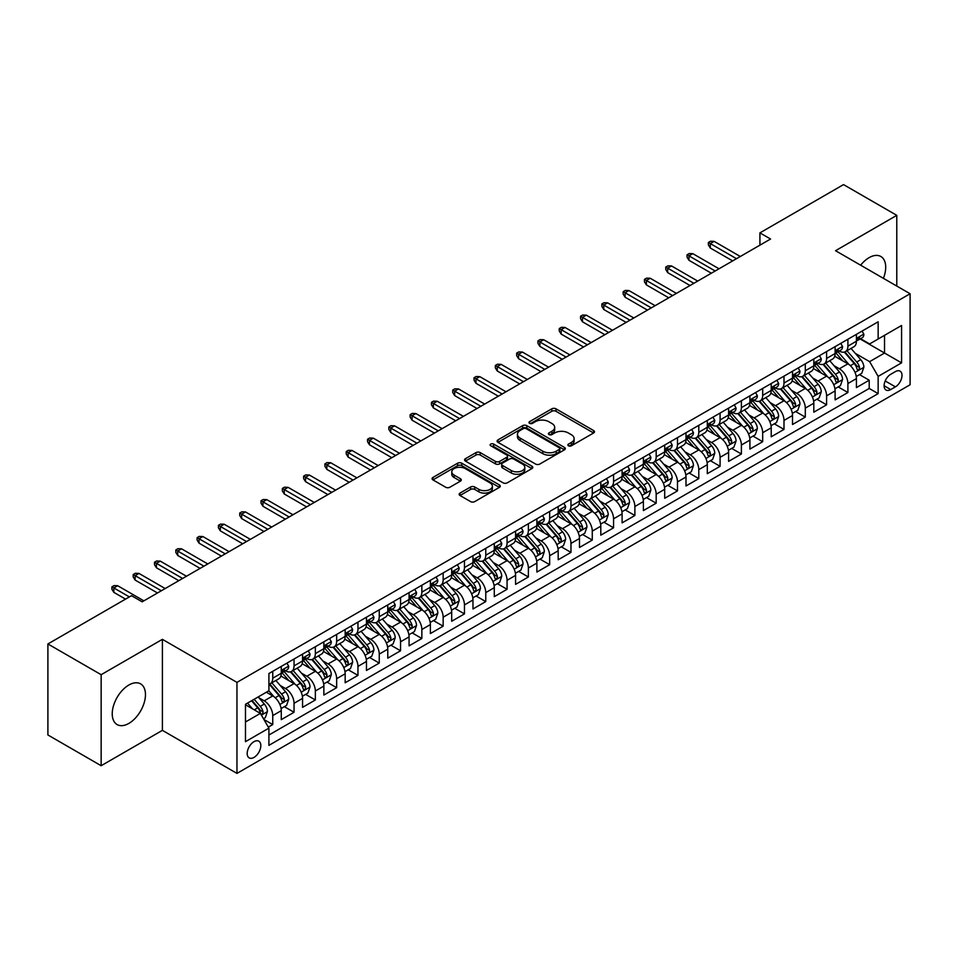<?xml version="1.0" encoding="UTF-8"?>
<svg xmlns="http://www.w3.org/2000/svg" width="958" height="958" viewBox="0 0 958 958"><rect width="100%" height="100%" fill="white"/><g stroke="black" fill="none" stroke-linecap="round" stroke-linejoin="round"><path stroke-width="1.44" d="M568.477 445.793A2.072 1.198 0 0 0 571.399 445.793L593.625 432.968A2.958 1.712 0 0 0 594.487 431.759A2.958 1.712 0 0 0 593.625 430.561L555.987 408.826A2.958 1.712 0 0 0 551.796 408.826L529.582 421.652A2.072 1.198 0 0 0 528.972 422.502A2.072 1.198 0 0 0 529.582 423.34A2.072 1.198 0 0 0 532.516 423.34L535.39 421.688A9.46 5.461 0 0 1 548.766 421.688L551.904 423.496A9.46 5.461 0 0 1 554.682 427.364A9.46 5.461 0 0 1 551.904 431.22L549.03 432.884A2.072 1.198 0 0 0 548.419 433.723A2.072 1.198 0 0 0 549.03 434.573A2.072 1.198 0 0 0 551.952 434.573L554.838 432.908A9.46 5.461 0 0 1 568.214 432.908L571.351 434.716A9.46 5.461 0 0 1 574.117 438.584A9.46 5.461 0 0 1 571.351 442.452L568.477 444.105A2.072 1.198 0 0 0 567.866 444.955A2.072 1.198 0 0 0 568.477 445.793L568.477 444.105M128.851 723.41A23.495 13.568 120 0 0 144.203 702.693A23.495 13.568 120 0 0 140.598 683.868A23.495 13.568 120 0 0 128.851 685.03A23.495 13.568 120 0 0 113.499 705.735A23.495 13.568 120 0 0 117.104 724.571A23.495 13.568 120 0 0 128.851 723.41M883.396 278.335A23.495 13.568 120 0 0 880.845 256.493A23.495 13.568 120 0 0 869.098 257.654A23.495 13.568 120 0 0 860.643 265.198M254.002 757.407A9.64 5.568 120 0 0 260.301 748.916A9.64 5.568 120 0 0 258.816 741.193A9.64 5.568 120 0 0 254.002 741.672A9.64 5.568 120 0 0 247.703 750.162A9.64 5.568 120 0 0 249.176 757.886A9.64 5.568 120 0 0 254.002 757.407M460.008 493.095A2.958 1.712 0 0 0 459.145 494.292A2.958 1.712 0 0 0 460.008 495.502L470.57 501.597A2.958 1.712 0 0 0 474.749 501.597L499.417 487.359A2.958 1.712 0 0 0 500.292 486.149A2.958 1.712 0 0 0 499.417 484.94L461.78 463.217A2.958 1.712 0 0 0 457.601 463.217L432.932 477.455A2.958 1.712 0 0 0 432.07 478.665A2.958 1.712 0 0 0 432.932 479.874L445.686 487.239A2.958 1.712 0 0 0 449.865 487.239L460.427 481.144A2.958 1.712 0 0 0 461.289 479.934A2.958 1.712 0 0 0 460.427 478.725L454.104 475.072A7.915 4.562 0 0 1 451.781 471.839A7.915 4.562 0 0 1 456.667 467.624A7.915 4.562 0 0 1 465.289 468.618L490.065 482.916A7.915 4.562 0 0 1 492.376 486.149A7.915 4.562 0 0 1 487.502 490.364A7.915 4.562 0 0 1 478.88 489.382L474.749 486.999A2.958 1.712 0 0 0 470.57 486.999L460.008 493.095L460.008 495.502L470.57 489.454L470.57 486.999M162.393 639.345L101.153 674.695L47.9 643.956L47.9 734.966L101.153 765.717L162.393 730.355L236.961 773.393L236.961 682.383L162.393 639.345L162.393 730.355M896.784 286.059L896.784 215.346L835.544 250.709L910.1 293.747L236.961 682.383M896.784 215.346L843.531 184.607L759.922 232.878L759.922 245.176M47.9 643.956L131.509 595.684L142.167 601.828L770.567 239.021L759.922 232.878M535.594 464.055A2.958 1.712 0 0 0 539.773 464.055L564.454 449.817A2.958 1.712 0 0 0 565.316 448.607A2.958 1.712 0 0 0 564.454 447.398L526.816 425.663A2.958 1.712 0 0 0 522.637 425.663L497.956 439.914A2.958 1.712 0 0 0 497.094 441.123A2.958 1.712 0 0 0 497.956 442.333L535.594 464.055M491.574 446.248A2.072 1.198 0 0 1 493.669 446.536L493.669 444.081L531.941 466.175A2.958 1.712 0 0 1 532.804 467.372A2.958 1.712 0 0 1 531.941 468.582L507.261 482.832A2.958 1.712 0 0 1 503.082 482.832L465.444 461.097L476.006 455.05L476.006 452.583L465.444 458.69A2.958 1.712 0 0 0 464.582 459.888A2.958 1.712 0 0 0 465.444 461.097L465.444 458.69M476.006 455.05A2.958 1.712 0 0 1 480.186 455.05L480.186 452.583A2.958 1.712 0 0 0 476.006 452.583M480.186 452.583L495.454 461.397A2.958 1.712 0 0 0 499.633 461.397L506.638 457.361A2.958 1.712 0 0 0 507.501 456.152A2.958 1.712 0 0 0 506.638 454.942L490.747 445.769A2.072 1.198 0 0 1 490.137 444.919A2.072 1.198 0 0 1 491.418 443.817A2.072 1.198 0 0 1 493.669 444.081M268.324 727.122L272.743 724.571L263.905 719.47M258.876 697.747L264.216 700.837A12.047 6.957 60 0 1 272.743 715.59L281.269 710.68L281.269 719.65L294.046 712.273L284.358 706.681M280.179 685.449L285.52 688.539A12.047 6.957 60 0 1 294.046 703.292L302.56 698.382L302.56 707.351L315.35 699.975L305.65 694.382M301.483 673.151L306.823 676.24A12.047 6.957 60 0 1 315.35 690.993L323.864 686.084L323.864 695.053L336.653 687.676L326.953 682.084M322.774 660.852L328.127 663.942A12.047 6.957 60 0 1 336.653 678.695L345.167 673.785L345.167 682.755L357.957 675.378L348.257 669.786M344.078 648.554L349.43 651.644A12.047 6.957 60 0 1 357.957 666.397L366.471 661.475L366.471 670.456L379.248 663.08L369.56 657.487M365.381 636.256L370.734 639.345A12.047 6.957 60 0 1 379.248 654.098L387.774 649.177L387.774 658.158L400.552 650.781L390.864 645.189M386.685 623.957L392.038 627.047A12.047 6.957 60 0 1 400.552 641.8L409.078 636.878L409.078 645.86L421.855 638.483L412.168 632.891M407.988 611.659L413.341 614.749A12.047 6.957 60 0 1 421.855 629.502L430.381 624.58L430.381 633.561L443.159 626.185L433.471 620.592M429.292 599.361L434.633 602.45A12.047 6.957 60 0 1 443.159 617.203L451.685 612.282L451.685 621.263L464.462 613.886L454.775 608.294M450.595 587.062L455.936 590.152A12.047 6.957 60 0 1 464.462 604.905L472.977 599.983L472.977 608.965L485.766 601.588L476.066 595.996M471.899 574.764L477.24 577.854A12.047 6.957 60 0 1 485.766 592.607L494.28 587.685L494.28 596.666L507.069 589.29L497.37 583.697M493.19 562.466L498.543 565.555A12.047 6.957 60 0 1 507.069 580.308L515.584 575.387L515.584 584.368L528.373 576.991L518.673 571.399M514.494 550.167L519.847 553.257A12.047 6.957 60 0 1 528.373 568.01L536.887 563.088L536.887 572.07L549.664 564.693L539.977 559.101M535.797 537.869L541.15 540.959A12.047 6.957 60 0 1 549.664 555.712L558.191 550.79L558.191 559.771L570.968 552.395L561.28 546.802M557.101 525.571L562.454 528.66A12.047 6.957 60 0 1 570.968 543.414L579.494 538.492L579.494 547.473L592.272 540.096L582.584 534.492M578.404 513.272L583.757 516.362A12.047 6.957 60 0 1 592.272 531.115L600.798 526.193L600.798 535.175L613.575 527.798L603.887 522.194M599.708 500.974L605.049 504.064A12.047 6.957 60 0 1 613.575 518.817L622.101 513.895L622.101 522.876L634.879 515.5L625.191 509.896M621.012 488.676L626.352 491.765A12.047 6.957 60 0 1 634.879 506.519L643.393 501.597L643.393 510.578L656.182 503.201L646.482 497.597M642.315 476.377L647.656 479.467A12.047 6.957 60 0 1 656.182 494.22L664.696 489.299L664.696 498.28L677.486 490.903L667.786 485.299M663.607 464.079L668.959 467.157A12.047 6.957 60 0 1 677.486 481.922L686 477L686 485.981L698.789 478.605L689.089 473.001M684.91 451.781L690.263 454.858A12.047 6.957 60 0 1 698.789 469.624L707.303 464.702L707.303 473.683L720.081 466.306L710.393 460.702M706.214 439.483L711.566 442.56A12.047 6.957 60 0 1 720.081 457.325L728.607 452.404L728.607 461.385L741.384 454.008L731.696 448.404M727.517 427.184L732.87 430.262A12.047 6.957 60 0 1 741.384 445.027L749.91 440.105L749.91 449.086L762.688 441.71L753 436.106M748.821 414.886L754.174 417.963A12.047 6.957 60 0 1 762.688 432.729L771.214 427.807L771.214 436.788L783.991 429.412L774.303 423.807M770.124 402.588L775.477 405.665A12.047 6.957 60 0 1 783.991 420.43L792.517 415.509L792.517 424.49L805.295 417.113L795.607 411.509M791.428 390.277L796.769 393.367A12.047 6.957 60 0 1 805.295 408.132L813.809 403.21L813.809 412.191L826.598 404.815L816.899 399.211M812.731 377.979L818.072 381.068A12.047 6.957 60 0 1 826.598 395.834L835.113 390.912L835.113 399.893L847.902 392.505L847.902 383.535A12.047 6.957 -120 0 0 839.376 368.77L834.035 365.681M838.202 386.912L847.902 392.505M281.269 710.68A12.047 6.957 -120 0 0 272.743 695.915L266.348 692.227M302.56 698.382A12.047 6.957 -120 0 0 294.046 683.617L280.874 676.013M323.864 686.084A12.047 6.957 -120 0 0 315.35 671.319L302.177 663.714M345.167 673.785A12.047 6.957 -120 0 0 336.653 659.02L323.481 651.416M366.471 661.475A12.047 6.957 -120 0 0 357.957 646.722L344.772 639.118M387.774 649.177A12.047 6.957 -120 0 0 379.248 634.424L366.076 626.819M409.078 636.878A12.047 6.957 -120 0 0 400.552 622.125L387.379 614.521M430.381 624.58A12.047 6.957 -120 0 0 421.855 609.827L408.683 602.223M451.685 612.282A12.047 6.957 -120 0 0 443.159 597.529L429.986 589.924M472.977 599.983A12.047 6.957 -120 0 0 464.462 585.23L451.29 577.626M494.28 587.685A12.047 6.957 -120 0 0 485.766 572.932L472.593 565.328M515.584 575.387A12.047 6.957 -120 0 0 507.069 560.634L493.897 553.029M536.887 563.088A12.047 6.957 -120 0 0 528.373 548.335L515.188 540.731M558.191 550.79A12.047 6.957 -120 0 0 549.664 536.037L536.492 528.433M579.494 538.492A12.047 6.957 -120 0 0 570.968 523.739L557.796 516.134M600.798 526.193A12.047 6.957 -120 0 0 592.272 511.44L579.099 503.836M622.101 513.895A12.047 6.957 -120 0 0 613.575 499.142L600.403 491.538M643.393 501.597A12.047 6.957 -120 0 0 634.879 486.844L621.706 479.239M664.696 489.299A12.047 6.957 -120 0 0 656.182 474.545L643.01 466.941M686 477A12.047 6.957 -120 0 0 677.486 462.247L664.313 454.643M707.303 464.702A12.047 6.957 -120 0 0 698.789 449.949L685.605 442.345M728.607 452.404A12.047 6.957 -120 0 0 720.081 437.65L706.908 430.034M749.91 440.105A12.047 6.957 -120 0 0 741.384 425.352L728.212 417.736M771.214 427.807A12.047 6.957 -120 0 0 762.688 413.054L749.515 405.438M792.517 415.509A12.047 6.957 -120 0 0 783.991 400.755L770.819 393.139M813.809 403.21A12.047 6.957 -120 0 0 805.295 388.457L792.122 380.841M835.113 390.912A12.047 6.957 -120 0 0 826.598 376.159L813.426 368.543M895.407 371.608L890.712 374.303A9.341 5.389 120 0 0 884.617 382.541A9.341 5.389 120 0 0 886.042 390.026A9.341 5.389 120 0 0 890.712 389.559L895.407 386.852A9.341 5.389 120 0 0 901.502 378.626A9.341 5.389 120 0 0 900.077 371.141A9.341 5.389 120 0 0 895.407 371.608M236.961 773.393L910.1 384.757L910.1 293.747M245.476 721.985L260.384 713.387L268.911 728.14L268.911 745.36L878.151 393.618L878.151 376.398L869.625 361.645L855.326 353.382M268.911 728.14L245.476 741.672L245.476 704.286L268.911 690.754L268.911 673.534L878.151 321.792L878.151 339.012L901.574 325.481L901.574 362.866L878.151 376.398M285.412 670.768L285.52 670.828A12.047 6.957 60 0 0 291.543 671.426L300.07 666.505A12.047 6.957 -120 0 0 302.56 660.984L302.56 654.098M306.716 658.469L306.823 658.529A12.047 6.957 60 0 0 312.847 659.128L321.373 654.206A12.047 6.957 -120 0 0 323.864 648.686L323.864 641.8M328.019 646.171L328.127 646.231A12.047 6.957 60 0 0 334.15 646.83L342.677 641.908A12.047 6.957 -120 0 0 345.167 636.387L345.167 629.502M349.323 633.873L349.43 633.933A12.047 6.957 60 0 0 355.454 634.531L363.98 629.61A12.047 6.957 -120 0 0 366.471 624.089L366.471 617.203M370.626 621.574L370.734 621.634A12.047 6.957 60 0 0 376.757 622.233L385.284 617.311A12.047 6.957 -120 0 0 387.774 611.791L387.774 604.905M391.918 609.276L392.038 609.336A12.047 6.957 60 0 0 398.061 609.935L406.575 605.013A12.047 6.957 -120 0 0 409.078 599.492L409.078 592.607M413.221 596.966L413.341 597.038A12.047 6.957 60 0 0 419.364 597.636L427.879 592.715A12.047 6.957 -120 0 0 430.381 587.194L430.381 580.308M434.525 584.667L434.633 584.739A12.047 6.957 60 0 0 440.668 585.338L449.182 580.416A12.047 6.957 -120 0 0 451.685 574.896L451.685 568.01M455.828 572.369L455.936 572.441A12.047 6.957 60 0 0 461.972 573.04L470.486 568.118A12.047 6.957 -120 0 0 472.977 562.597L472.977 555.712M477.132 560.071L477.24 560.143A12.047 6.957 60 0 0 483.263 560.741L491.789 555.82A12.047 6.957 -120 0 0 494.28 550.299L494.28 543.414M498.435 547.772L498.543 547.844A12.047 6.957 60 0 0 504.567 548.443L513.093 543.521A12.047 6.957 -120 0 0 515.584 538.001L515.584 531.115M519.739 535.474L519.847 535.546A12.047 6.957 60 0 0 525.87 536.145L534.396 531.223A12.047 6.957 -120 0 0 536.887 525.702L536.887 518.817M541.042 523.176L541.15 523.248A12.047 6.957 60 0 0 547.174 523.846L555.7 518.925A12.047 6.957 -120 0 0 558.191 513.404L558.191 506.519M562.334 510.877L562.454 510.949A12.047 6.957 60 0 0 568.477 511.548L576.991 506.626A12.047 6.957 -120 0 0 579.494 501.106L579.494 494.22M583.638 498.579L583.757 498.651A12.047 6.957 60 0 0 589.781 499.238L598.295 494.328A12.047 6.957 -120 0 0 600.798 488.808L600.798 481.922M604.941 486.281L605.049 486.353A12.047 6.957 60 0 0 611.084 486.939L619.598 482.03A12.047 6.957 -120 0 0 622.101 476.509L622.101 469.624M626.245 473.982L626.352 474.054A12.047 6.957 60 0 0 632.388 474.641L640.902 469.731A12.047 6.957 -120 0 0 643.393 464.211L643.393 457.325M647.548 461.684L647.656 461.756A12.047 6.957 60 0 0 653.679 462.343L662.206 457.433A12.047 6.957 -120 0 0 664.696 451.913L664.696 445.027M668.852 449.386L668.959 449.458A12.047 6.957 60 0 0 674.983 450.044L683.509 445.135A12.047 6.957 -120 0 0 686 439.614L686 432.729M690.155 437.087L690.263 437.159A12.047 6.957 60 0 0 696.286 437.746L704.813 432.836A12.047 6.957 -120 0 0 707.303 427.316L707.303 420.43M711.459 424.789L711.566 424.861A12.047 6.957 60 0 0 717.59 425.448L726.116 420.538A12.047 6.957 -120 0 0 728.607 415.018L728.607 408.132M732.75 412.491L732.87 412.551A12.047 6.957 60 0 0 738.893 413.149L747.408 408.24A12.047 6.957 -120 0 0 749.91 402.719L749.91 395.834M754.054 400.193L754.174 400.252A12.047 6.957 60 0 0 760.197 400.851L768.711 395.929A12.047 6.957 -120 0 0 771.214 390.421L771.214 383.535M775.357 387.894L775.477 387.954A12.047 6.957 60 0 0 781.5 388.553L790.015 383.631A12.047 6.957 -120 0 0 792.517 378.123L792.517 371.237M796.661 375.596L796.769 375.656A12.047 6.957 60 0 0 802.804 376.255L811.318 371.333A12.047 6.957 -120 0 0 813.809 365.824L813.809 358.939M817.964 363.298L818.072 363.357A12.047 6.957 60 0 0 824.096 363.956L832.622 359.034A12.047 6.957 -120 0 0 835.113 353.526L835.113 346.64M268.911 735.025L869.205 388.457L869.205 380.206L856.416 387.595L856.416 378.614A12.047 6.957 -120 0 0 847.902 363.848L834.729 356.244M839.268 350.999L839.376 351.059A12.047 6.957 -120 0 0 845.399 351.658A12.047 6.957 -120 0 0 847.902 346.149L847.902 339.252M845.399 351.658L853.925 346.736A12.047 6.957 -120 0 0 856.416 341.228L856.416 334.342M272.743 671.319L272.743 678.204A12.047 6.957 60 0 1 270.252 683.725A12.047 6.957 60 0 1 268.911 684.216M270.252 683.725L278.766 678.803A12.047 6.957 -120 0 0 281.269 673.282L281.269 666.397M294.046 659.02L294.046 665.906A12.047 6.957 60 0 1 291.543 671.426M315.35 646.722L315.35 653.607A12.047 6.957 60 0 1 312.847 659.128M336.653 634.424L336.653 641.309A12.047 6.957 60 0 1 334.15 646.83M357.957 622.125L357.957 629.011A12.047 6.957 60 0 1 355.454 634.531M379.248 609.827L379.248 616.712A12.047 6.957 60 0 1 376.757 622.233M400.552 597.529L400.552 604.414A12.047 6.957 60 0 1 398.061 609.935M421.855 585.23L421.855 592.116A12.047 6.957 60 0 1 419.364 597.636M443.159 572.932L443.159 579.818A12.047 6.957 60 0 1 440.668 585.338M464.462 560.634L464.462 567.519A12.047 6.957 60 0 1 461.972 573.04M485.766 548.335L485.766 555.221A12.047 6.957 60 0 1 483.263 560.741M507.069 536.037L507.069 542.923A12.047 6.957 60 0 1 504.567 548.443M528.373 523.739L528.373 530.624A12.047 6.957 60 0 1 525.87 536.145M549.664 511.44L549.664 518.326A12.047 6.957 60 0 1 547.174 523.846M570.968 499.142L570.968 506.028A12.047 6.957 60 0 1 568.477 511.548M592.272 486.844L592.272 493.729A12.047 6.957 60 0 1 589.781 499.238M613.575 474.545L613.575 481.431A12.047 6.957 60 0 1 611.084 486.939M634.879 462.247L634.879 469.133A12.047 6.957 60 0 1 632.388 474.641M656.182 449.949L656.182 456.834A12.047 6.957 60 0 1 653.679 462.343M677.486 437.65L677.486 444.536A12.047 6.957 60 0 1 674.983 450.044M698.789 425.352L698.789 432.238A12.047 6.957 60 0 1 696.286 437.746M720.081 413.054L720.081 419.939A12.047 6.957 60 0 1 717.59 425.448M741.384 400.755L741.384 407.641A12.047 6.957 60 0 1 738.893 413.149M762.688 388.445L762.688 395.343A12.047 6.957 60 0 1 760.197 400.851M783.991 376.147L783.991 383.044A12.047 6.957 60 0 1 781.5 388.553M805.295 363.848L805.295 370.746A12.047 6.957 60 0 1 802.804 376.255M826.598 351.55L826.598 358.448A12.047 6.957 60 0 1 824.096 363.956M826.598 395.834L826.598 404.815M805.295 408.132L805.295 417.113M783.991 420.43L783.991 429.412M762.688 432.729L762.688 441.71M741.384 445.027L741.384 454.008M720.081 457.325L720.081 466.306M698.789 469.624L698.789 478.605M677.486 481.922L677.486 490.903M656.182 494.22L656.182 503.201M634.879 506.519L634.879 515.5M613.575 518.817L613.575 527.798M592.272 531.115L592.272 540.096M570.968 543.414L570.968 552.395M549.664 555.712L549.664 564.693M528.373 568.01L528.373 576.991M507.069 580.308L507.069 589.29M485.766 592.607L485.766 601.588M464.462 604.905L464.462 613.886M443.159 617.203L443.159 626.185M421.855 629.502L421.855 638.483M400.552 641.8L400.552 650.781M379.248 654.098L379.248 663.08M357.957 666.397L357.957 675.378M336.653 678.695L336.653 687.676M315.35 690.993L315.35 699.975M294.046 703.292L294.046 712.273M272.743 715.59L272.743 724.571M260.384 713.387L245.476 704.777M869.625 361.645L884.533 353.035L884.533 335.324L901.574 325.481M860.14 338.952L901.574 362.866M860.571 338.701L869.625 343.934L878.151 339.012M101.153 674.695L101.153 765.717M859.506 374.614L869.205 380.206M869.205 388.457L878.151 393.618M569.303 446.093L571.351 444.907A9.46 5.461 0 0 0 574.117 441.039L574.117 438.584M554.682 427.364L554.682 429.819A9.46 5.461 0 0 1 551.904 433.687L549.856 434.86M593.577 432.992L555.987 411.293A2.958 1.712 0 0 0 551.796 411.293L530.409 423.64M564.406 449.829L526.816 428.13A2.958 1.712 0 0 0 522.637 428.13L497.992 442.345L497.956 439.914M559.221 449.446A2.072 1.198 0 0 0 559.831 448.607A2.072 1.198 0 0 0 559.221 447.757L526.182 428.681A2.072 1.198 0 0 0 523.26 428.681L520.23 430.441A9.46 5.461 0 0 0 517.452 434.297A9.46 5.461 0 0 0 520.23 438.165L542.815 451.206A9.46 5.461 0 0 0 556.191 451.206L559.221 449.446L559.221 451.913A2.072 1.198 0 0 0 559.831 451.062L559.831 448.607M517.452 434.297L517.452 436.764A9.46 5.461 0 0 0 520.23 440.62L520.23 438.165M559.221 451.913L556.191 453.661A9.46 5.461 0 0 1 542.815 453.661L520.23 440.62M480.186 455.05L495.454 463.864A2.958 1.712 0 0 0 499.633 463.864L506.638 459.816A2.958 1.712 0 0 0 507.501 458.607L507.501 456.152M493.669 446.536L531.894 468.606M511.285 470.546A7.915 4.562 0 0 0 519.907 471.54A7.915 4.562 0 0 0 524.792 467.312A7.915 4.562 0 0 0 522.469 464.091L513.739 459.05A2.958 1.712 0 0 0 509.56 459.05L502.555 463.085A2.958 1.712 0 0 0 501.693 464.295A2.958 1.712 0 0 0 502.555 465.504L511.285 470.546L511.285 473.001A7.915 4.562 0 0 0 519.907 473.994A7.915 4.562 0 0 0 524.792 469.779L524.792 467.312M501.693 464.295L501.693 466.762A2.958 1.712 0 0 0 502.555 467.971L502.555 465.504M511.285 473.001L502.555 467.971M492.376 486.149L492.376 488.604A7.915 4.562 0 0 1 487.502 492.831A7.915 4.562 0 0 1 478.88 491.837L474.749 489.454A2.958 1.712 0 0 0 470.57 489.454M451.781 471.839L451.781 474.306A7.915 4.562 0 0 0 454.104 477.527L454.104 475.072M460.391 481.156L454.104 477.527M499.381 487.382L461.78 465.672A2.958 1.712 0 0 0 457.601 465.672L432.968 479.898L432.932 477.455M856.236 376.506L861.745 373.321L863.876 367.177A7.987 4.61 -120 0 0 860.763 359.681L851.027 348.413M849.087 364.639L837.963 351.754M842.753 360.879L836.298 353.406A19.124 11.041 -120 0 0 835.699 352.748M844.321 352.089L854.165 363.489A7.987 4.61 60 0 1 857.003 368.986C858.212 370.59 859.063 370.099 859.565 367.513A7.987 4.61 -120 0 0 856.715 362.016L846.98 350.748M844.896 351.909L855.47 364.16A4.072 2.347 60 0 1 856.5 365.74L859.565 367.513M857.003 368.986L857.59 369.932M862.068 331.073L863.876 334.21A7.987 4.61 60 0 1 862.224 337.743L858.176 340.078A7.987 4.61 -120 0 0 859.565 338.246L859.398 337.539M856.68 340.461L856.715 340.461A7.987 4.61 -120 0 0 858.176 340.078M858.536 337.647L859.565 338.246C859.063 337.036 858.212 337.527 857.003 339.719A7.987 4.61 60 0 1 856.416 340.856M736.486 258.696L710.285 243.572L710.285 248.002L708.369 244.925L708.369 242.47L710.285 243.572L714.117 241.356L740.318 256.493M710.285 248.002L732.654 260.911M708.369 242.47L710.501 241.236L714.117 241.356M834.933 388.804L840.441 385.619L842.573 379.476A7.987 4.61 -120 0 0 839.459 371.979L829.736 360.711M827.784 376.937L816.659 364.052M821.449 373.177L814.995 365.705A19.124 11.041 -120 0 0 814.396 365.046M823.018 364.387L832.861 375.787A7.987 4.61 60 0 1 835.711 381.284C836.909 382.901 837.759 382.398 838.262 379.811A7.987 4.61 -120 0 0 835.412 374.315L825.688 363.046M823.593 364.208L834.167 376.458A4.072 2.347 60 0 1 835.196 378.039L838.262 379.811M835.711 381.284L836.286 382.23M813.641 401.103L819.138 397.917L821.269 391.774A7.987 4.61 -120 0 0 818.156 384.278L808.432 373.009M806.48 389.235L795.356 376.35M800.146 385.475L793.691 378.003A19.124 11.041 -120 0 0 793.104 377.344M801.714 376.686L811.558 388.086A7.987 4.61 60 0 1 814.408 393.582C815.605 395.199 816.455 394.696 816.958 392.109A7.987 4.61 -120 0 0 814.108 386.613L804.385 375.344M802.289 376.506L812.875 388.756A4.072 2.347 60 0 1 813.893 390.337L816.958 392.109M814.408 393.582L814.983 394.54M792.338 413.401L797.834 410.216L799.966 404.072A7.987 4.61 -120 0 0 796.864 396.576L787.129 385.308M785.177 401.534L774.052 388.649M778.842 397.774L772.388 390.301A19.124 11.041 -120 0 0 771.801 389.643M780.411 388.984L790.254 400.384A7.987 4.61 60 0 1 793.104 405.881C794.302 407.497 795.152 406.994 795.655 404.408A7.987 4.61 -120 0 0 792.817 398.911L783.081 387.643M780.986 388.804L791.571 401.055A4.072 2.347 60 0 1 792.589 402.635L795.655 404.408M793.104 405.881L793.679 406.839M771.034 425.699L776.531 422.514L778.662 416.371A7.987 4.61 -120 0 0 775.561 408.874L765.825 397.606M763.873 413.832L752.749 400.947M757.538 410.072L751.084 402.599A19.124 11.041 -120 0 0 750.497 401.941M759.107 401.282L768.951 412.682A7.987 4.61 60 0 1 771.801 418.191C772.998 419.796 773.848 419.305 774.351 416.706A7.987 4.61 -120 0 0 771.513 411.21L761.778 399.941M759.682 401.103L770.268 413.353A4.072 2.347 60 0 1 771.286 414.934L774.351 416.706M771.801 418.191L772.376 419.137M840.765 343.371L842.573 346.509A7.987 4.61 60 0 1 840.92 350.041L836.873 352.376A7.987 4.61 -120 0 0 838.262 350.544L838.094 349.838M835.388 352.76L835.412 352.76A7.987 4.61 -120 0 0 836.873 352.376M837.232 349.945L838.262 350.544C837.759 349.335 836.909 349.838 835.711 352.017A7.987 4.61 60 0 1 835.113 353.155M715.183 270.994L688.982 255.87L688.982 260.301L687.066 257.223L687.066 254.768L688.982 255.87L692.814 253.654L719.015 268.791M688.982 260.301L711.351 273.21M687.066 254.768L689.197 253.535L692.814 253.654M819.461 355.669L821.269 358.807A7.987 4.61 60 0 1 819.617 362.34L815.569 364.675A7.987 4.61 -120 0 0 816.958 362.843L816.791 362.136M814.084 365.058L814.108 365.058A7.987 4.61 -120 0 0 815.569 364.675M815.929 362.244L816.958 362.843C816.455 361.633 815.605 362.136 814.408 364.315A7.987 4.61 60 0 1 813.809 365.453M693.879 283.293L667.678 268.168L667.678 272.599L665.762 269.521L665.762 267.066L667.678 268.168L671.522 265.953L697.723 281.089M667.678 272.599L690.047 285.508M665.762 267.066L667.894 265.833L671.522 265.953M798.158 367.968L799.966 371.105A7.987 4.61 60 0 1 798.313 374.638L794.266 376.973A7.987 4.61 -120 0 0 795.655 375.141L795.487 374.434M792.781 377.356L792.817 377.356A7.987 4.61 -120 0 0 794.266 376.973M794.625 374.542L795.655 375.141C795.152 373.931 794.302 374.434 793.104 376.614A7.987 4.61 60 0 1 792.517 377.751M672.588 295.591L646.387 280.466L646.387 284.897L644.459 281.82L644.459 279.365L646.387 280.466L650.219 278.251L676.42 293.387M646.387 284.897L668.744 297.806M644.459 279.365L646.59 278.131L650.219 278.251M776.854 380.278L778.662 383.404A7.987 4.61 60 0 1 777.01 386.936L772.962 389.271A7.987 4.61 -120 0 0 774.351 387.439L774.184 386.733M771.477 389.655L771.513 389.655A7.987 4.61 -120 0 0 772.962 389.271M773.322 386.84L774.351 387.439C773.848 386.23 772.998 386.733 771.801 388.912A7.987 4.61 60 0 1 771.214 390.05M651.284 307.889L625.083 292.765L625.083 297.196L623.167 294.118L623.167 291.663L625.083 292.765L628.915 290.549L655.116 305.686M625.083 297.196L647.44 310.105M623.167 291.663L625.287 290.43L628.915 290.549M749.731 437.998L755.239 434.812L757.359 428.669A7.987 4.61 -120 0 0 754.257 421.173L744.522 409.904M742.57 426.13L731.445 413.245M736.247 422.37L729.78 414.898A19.124 11.041 -120 0 0 729.194 414.239M737.804 413.581L747.647 424.981A7.987 4.61 60 0 1 750.497 430.489C751.695 432.094 752.545 431.603 753.048 429.004A7.987 4.61 -120 0 0 750.21 423.508L740.474 412.239M738.39 413.401L748.964 425.651A4.072 2.347 60 0 1 749.994 427.244L753.048 429.004M750.497 430.489L751.084 431.435M755.551 392.576L757.359 395.702A7.987 4.61 60 0 1 755.706 399.235L751.659 401.582A7.987 4.61 -120 0 0 753.048 399.737L752.88 399.031M750.174 401.953L750.21 401.953A7.987 4.61 -120 0 0 751.659 401.582M752.018 399.139L753.048 399.737C752.557 398.54 751.695 399.031 750.497 401.21A7.987 4.61 60 0 1 749.91 402.348M629.981 320.2L603.779 305.063L603.779 309.494L601.864 306.416L601.864 303.961L603.779 305.063L607.611 302.848L633.813 317.984M603.779 309.494L626.149 322.403M601.864 303.961L603.995 302.728L607.611 302.848M728.427 450.296L733.936 447.111L736.067 440.967A7.987 4.61 -120 0 0 732.954 433.471L723.218 422.203M721.266 438.429L710.141 425.544M714.943 434.681L708.489 427.196A19.124 11.041 -120 0 0 707.89 426.538M716.5 425.891L726.344 437.279A7.987 4.61 60 0 1 729.194 442.788C730.391 444.392 731.241 443.901 731.756 441.303A7.987 4.61 -120 0 0 728.906 435.806L719.171 424.538M717.087 425.699L727.661 437.95A4.072 2.347 60 0 1 728.691 439.542L731.756 441.303M729.194 442.788L729.78 443.734M734.247 404.875L736.067 408A7.987 4.61 60 0 1 734.415 411.533L730.367 413.88A7.987 4.61 -120 0 0 731.756 412.036L731.589 411.329M728.87 414.251L728.906 414.251A7.987 4.61 -120 0 0 730.367 413.88M730.726 411.437L731.756 412.036C731.253 410.838 730.403 411.329 729.194 413.509A7.987 4.61 60 0 1 728.607 414.646M608.677 332.498L582.476 317.361L582.476 321.792L580.56 318.715L580.56 316.26L582.476 317.361L586.308 315.146L612.509 330.282M582.476 321.792L604.845 334.701M580.56 316.26L582.692 315.026L586.308 315.146M707.124 462.594L712.632 459.409L714.764 453.266A7.987 4.61 -120 0 0 711.65 445.769L701.915 434.501M699.963 450.727L688.838 437.842M693.64 446.979L687.185 439.494A19.124 11.041 -120 0 0 686.587 438.836M695.197 438.189L705.052 449.577A7.987 4.61 60 0 1 707.89 455.086C709.088 456.691 709.95 456.2 710.453 453.601A7.987 4.61 -120 0 0 707.603 448.104L697.867 436.836M695.783 437.998L706.357 450.248A4.072 2.347 60 0 1 707.387 451.841L710.453 453.601M707.89 455.086L708.477 456.032M712.944 417.173L714.764 420.299A7.987 4.61 60 0 1 713.111 423.831L709.064 426.178A7.987 4.61 -120 0 0 710.453 424.334L710.285 423.628M707.567 426.549L707.603 426.549A7.987 4.61 -120 0 0 709.064 426.178M709.423 423.735L710.453 424.334C709.95 423.137 709.1 423.628 707.89 425.807A7.987 4.61 60 0 1 707.303 426.945M587.374 344.796L561.172 329.66L561.172 334.091L559.256 331.013L559.256 328.558L561.172 329.66L565.004 327.444L591.206 342.581M561.172 334.091L583.542 347M559.256 328.558L561.388 327.325L565.004 327.444M685.82 474.893L691.329 471.719L693.46 465.564A7.987 4.61 -120 0 0 690.347 458.068L680.611 446.799M678.671 463.025L667.546 450.14M672.336 459.277L665.882 451.793A19.124 11.041 -120 0 0 665.283 451.134M673.905 450.488L683.749 461.876A7.987 4.61 60 0 1 686.587 467.384C687.796 468.989 688.646 468.498 689.149 465.899A7.987 4.61 -120 0 0 686.299 460.403L676.564 449.134M674.48 450.296L685.054 462.546A4.072 2.347 60 0 1 686.084 464.139L689.149 465.899M686.587 467.384L687.173 468.33M691.652 429.471L693.46 432.597A7.987 4.61 60 0 1 691.808 436.13L687.76 438.477A7.987 4.61 -120 0 0 689.149 436.632L688.982 435.926M686.263 438.848L686.299 438.848A7.987 4.61 -120 0 0 687.76 438.477M688.119 436.034L689.149 436.632C688.646 435.435 687.796 435.926 686.587 438.105A7.987 4.61 60 0 1 686 439.243M566.07 357.094L539.869 341.958L539.869 346.389L537.953 343.311L537.953 340.856L539.869 341.958L543.701 339.743L569.902 354.879M539.869 346.389L562.238 359.298M537.953 340.856L540.084 339.623L543.701 339.743M664.517 487.191L670.025 484.018L672.157 477.862A7.987 4.61 -120 0 0 669.043 470.366L659.32 459.098M657.368 475.324L646.243 462.439M651.033 471.576L644.578 464.091A19.124 11.041 -120 0 0 643.98 463.433M652.602 462.786L662.445 474.174A7.987 4.61 60 0 1 665.295 479.683C666.493 481.287 667.343 480.796 667.846 478.198A7.987 4.61 -120 0 0 664.996 472.701L655.272 461.433M653.176 462.594L663.75 474.845A4.072 2.347 60 0 1 664.78 476.437L667.846 478.198M665.295 479.683L665.87 480.629M670.349 441.77L672.157 444.907A7.987 4.61 60 0 1 670.504 448.428L666.457 450.775A7.987 4.61 -120 0 0 667.846 448.931L667.678 448.224M664.972 451.146L664.996 451.146A7.987 4.61 -120 0 0 666.457 450.775M666.816 448.332L667.846 448.931C667.343 447.733 666.493 448.224 665.295 450.404A7.987 4.61 60 0 1 664.696 451.541M544.767 369.393L518.565 354.256L518.565 358.687L516.649 355.61L516.649 353.155L518.565 354.256L522.397 352.053L548.599 367.177M518.565 358.687L540.935 371.596M516.649 353.155L518.781 351.921L522.397 352.053M643.225 499.489L648.722 496.316L650.853 490.161A7.987 4.61 -120 0 0 647.74 482.664L638.016 471.396M636.064 487.622L624.939 474.737M629.729 483.874L623.275 476.389A19.124 11.041 -120 0 0 622.688 475.731M631.298 475.084L641.141 486.472A7.987 4.61 60 0 1 643.992 491.981C645.189 493.586 646.039 493.095 646.542 490.496A7.987 4.61 -120 0 0 643.692 484.999L633.968 473.731M631.873 474.893L642.459 487.143A4.072 2.347 60 0 1 643.477 488.736L646.542 490.496M643.992 491.981L644.566 492.927M649.045 454.068L650.853 457.206A7.987 4.61 60 0 1 649.201 460.726L645.153 463.073A7.987 4.61 -120 0 0 646.542 461.229L646.375 460.523M643.668 463.444L643.692 463.444A7.987 4.61 -120 0 0 645.153 463.073M645.512 460.63L646.542 461.229C646.039 460.032 645.189 460.523 643.992 462.702A7.987 4.61 60 0 1 643.393 463.84M523.463 381.691L497.262 366.555L497.262 370.986L495.346 367.908L495.346 365.453L497.262 366.555L501.106 364.351L527.307 379.476M497.262 370.986L519.631 383.895M495.346 365.453L497.477 364.22L501.106 364.351M621.922 511.788L627.418 508.614L629.55 502.459A7.987 4.61 -120 0 0 626.448 494.963L616.712 483.694M614.761 499.92L603.636 487.035M608.426 496.172L601.971 488.688A19.124 11.041 -120 0 0 601.385 488.029M609.995 487.382L619.838 498.771A7.987 4.61 60 0 1 622.688 504.279C623.886 505.884 624.736 505.393 625.239 502.794A7.987 4.61 -120 0 0 622.401 497.298L612.665 486.029M610.569 487.191L621.155 499.441A4.072 2.347 60 0 1 622.173 501.034L625.239 502.794M622.688 504.279L623.263 505.225M627.741 466.366L629.55 469.504A7.987 4.61 60 0 1 627.897 473.036L623.85 475.372A7.987 4.61 -120 0 0 625.239 473.527L625.071 472.821M622.365 475.743L622.401 475.743A7.987 4.61 -120 0 0 623.85 475.372M624.209 472.929L625.239 473.527C624.736 472.33 623.886 472.821 622.688 475A7.987 4.61 60 0 1 622.101 476.138M502.172 393.989L475.97 378.853L475.97 383.284L474.042 380.206L474.042 377.751L475.97 378.853L479.802 376.65L506.004 391.774M475.97 383.284L498.328 396.205M474.042 377.751L476.174 376.518L479.802 376.65M600.618 524.086L606.115 520.913L608.246 514.757A7.987 4.61 -120 0 0 605.145 507.261L595.409 495.993M593.457 512.219L582.332 499.334M587.122 508.47L580.668 500.986A19.124 11.041 -120 0 0 580.081 500.327M588.691 499.681L598.534 511.069A7.987 4.61 60 0 1 601.385 516.578C602.582 518.182 603.432 517.691 603.935 515.093A7.987 4.61 -120 0 0 601.097 509.596L591.361 498.328M589.266 499.489L599.852 511.74A4.072 2.347 60 0 1 600.87 513.332L603.935 515.093M601.385 516.578L601.959 517.524M606.438 478.665L608.246 481.802A7.987 4.61 60 0 1 606.594 485.335L602.546 487.67A7.987 4.61 -120 0 0 603.935 485.826L603.768 485.119M601.061 488.041L601.097 488.041A7.987 4.61 -120 0 0 602.546 487.67M602.905 485.227L603.935 485.826C603.432 484.628 602.582 485.119 601.385 487.299A7.987 4.61 60 0 1 600.798 488.436M480.868 406.288L454.667 391.151L454.667 395.582L452.751 392.505L452.751 390.05L454.667 391.151L458.499 388.948L484.7 404.072M454.667 395.582L477.024 408.503M452.751 390.05L454.87 388.816L458.499 388.948M585.134 490.963L586.943 494.1A7.987 4.61 60 0 1 585.29 497.633L581.243 499.968A7.987 4.61 -120 0 0 582.632 498.124L582.464 497.418M579.758 500.339L579.794 500.339A7.987 4.61 -120 0 0 581.243 499.968M581.602 497.525L582.632 498.124C582.141 496.927 581.278 497.418 580.081 499.597A7.987 4.61 60 0 1 579.494 500.735M459.565 418.586L433.363 403.45L433.363 407.88L431.447 404.803L431.447 402.348L433.363 403.45L437.195 401.246L463.397 416.371M433.363 407.88L455.733 420.801M431.447 402.348L433.579 401.115L437.195 401.246M563.831 503.261L565.639 506.399A7.987 4.61 60 0 1 563.999 509.931L559.951 512.267A7.987 4.61 -120 0 0 561.34 510.422L561.172 509.716M558.454 512.638L558.49 512.638A7.987 4.61 -120 0 0 559.951 512.267M560.31 509.824L561.34 510.422C560.837 509.225 559.987 509.716 558.777 511.895A7.987 4.61 60 0 1 558.191 513.033M438.261 430.884L412.06 415.748L412.06 420.179L410.144 417.101L410.144 414.646L412.06 415.748L415.892 413.545L442.093 428.669M412.06 420.179L434.429 433.1M410.144 414.646L412.275 413.413L415.892 413.545M579.315 536.384L584.823 533.211L586.943 527.056A7.987 4.61 -120 0 0 583.841 519.559L574.105 508.291M572.154 524.517L561.029 511.632M565.831 520.769L559.364 513.284A19.124 11.041 -120 0 0 558.777 512.626M567.387 511.979L577.231 523.367A7.987 4.61 60 0 1 580.081 528.876C581.278 530.481 582.129 529.99 582.632 527.391A7.987 4.61 -120 0 0 579.794 521.894L570.058 510.626M567.974 511.788L578.548 524.038A4.072 2.347 60 0 1 579.578 525.631L582.632 527.391M580.081 528.876L580.668 529.822M558.011 548.683L563.52 545.509L565.639 539.354A7.987 4.61 -120 0 0 562.538 531.858L552.802 520.589M550.85 536.815L539.725 523.93M544.527 533.067L538.073 525.595A19.124 11.041 -120 0 0 537.474 524.924M546.084 524.277L555.927 535.678A7.987 4.61 60 0 1 558.777 541.174C559.975 542.779 560.825 542.288 561.34 539.701A7.987 4.61 -120 0 0 558.49 534.193L548.754 522.924M546.671 524.086L557.245 536.336A4.072 2.347 60 0 1 558.274 537.929L561.34 539.701M558.777 541.174L559.364 542.12M536.708 560.981L542.216 557.807L544.348 551.652A7.987 4.61 -120 0 0 541.234 544.156L531.498 532.888M529.546 549.114L518.422 536.229M523.224 545.365L516.769 537.893A19.124 11.041 -120 0 0 516.17 537.222M524.78 536.576L534.636 547.976A7.987 4.61 60 0 1 537.474 553.473C538.671 555.077 539.534 554.586 540.037 552A7.987 4.61 -120 0 0 537.187 546.491L527.451 535.223M525.367 536.384L535.941 548.635A4.072 2.347 60 0 1 536.971 550.227L540.037 552M537.474 553.473L538.061 554.419M542.527 515.56L544.348 518.697A7.987 4.61 60 0 1 542.695 522.23L538.647 524.565A7.987 4.61 -120 0 0 540.037 522.721L539.869 522.014M537.151 524.936L537.187 524.936A7.987 4.61 -120 0 0 538.647 524.565M539.007 522.122L540.037 522.721C539.534 521.523 538.683 522.014 537.474 524.194A7.987 4.61 60 0 1 536.887 525.331M416.958 443.183L390.756 428.058L390.756 432.477L388.84 429.4L388.84 426.945L390.756 428.058L394.588 425.843L420.79 440.967M390.756 432.477L413.126 445.398M388.84 426.945L390.972 425.711L394.588 425.843M515.404 573.279L520.913 570.106L523.044 563.951A7.987 4.61 -120 0 0 519.931 556.454L510.195 545.186M508.255 561.412L497.13 548.527M501.92 557.664L495.466 550.191A19.124 11.041 -120 0 0 494.867 549.521M503.489 548.874L513.332 560.274A7.987 4.61 60 0 1 516.17 565.771C517.38 567.375 518.23 566.885 518.733 564.298A7.987 4.61 -120 0 0 515.883 558.789L506.147 547.521M504.064 548.683L514.638 560.933A4.072 2.347 60 0 1 515.667 562.526L518.733 564.298M516.17 565.771L516.757 566.717M521.236 527.858L523.044 530.995A7.987 4.61 60 0 1 521.391 534.528L517.344 536.863A7.987 4.61 -120 0 0 518.733 535.019L518.565 534.313M515.847 537.234L515.883 537.234A7.987 4.61 -120 0 0 517.344 536.863M517.703 534.432L518.733 535.019C518.23 533.822 517.38 534.313 516.17 536.492A7.987 4.61 60 0 1 515.584 537.63M395.654 455.481L369.453 440.357L369.453 444.775L367.537 441.71L367.537 439.243L369.453 440.357L373.285 438.141L399.486 453.266M369.453 444.775L391.822 457.696M367.537 439.243L369.668 438.01L373.285 438.141M494.1 585.577L499.609 582.404L501.741 576.249A7.987 4.61 -120 0 0 498.627 568.753L488.891 557.484M486.951 573.71L475.827 560.825M480.617 569.962L474.162 562.49A19.124 11.041 -120 0 0 473.563 561.819M482.185 561.172L492.029 572.573A7.987 4.61 60 0 1 494.879 578.069C496.076 579.674 496.927 579.183 497.43 576.596A7.987 4.61 -120 0 0 494.579 571.088L484.856 559.819M482.76 560.981L493.334 573.231A4.072 2.347 60 0 1 494.364 574.824L497.43 576.596M494.879 578.069L495.454 579.015M499.932 540.156L501.741 543.294A7.987 4.61 60 0 1 500.088 546.826L496.04 549.162A7.987 4.61 -120 0 0 497.43 547.317L497.262 546.611M494.556 549.533L494.579 549.533A7.987 4.61 -120 0 0 496.04 549.162M496.4 546.731L497.43 547.317C496.927 546.12 496.076 546.611 494.879 548.79A7.987 4.61 60 0 1 494.28 549.928M374.35 467.779L348.149 452.655L348.149 457.074L346.233 454.008L346.233 451.541L348.149 452.655L351.981 450.44L378.182 465.564M348.149 457.074L370.518 469.995M346.233 451.541L348.365 450.308L351.981 450.44M472.809 597.876L478.305 594.702L480.437 588.547A7.987 4.61 -120 0 0 477.324 581.051L467.6 569.782M465.648 586.009L454.523 573.124M459.313 582.26L452.859 574.788A19.124 11.041 -120 0 0 452.26 574.117M460.882 573.471L470.725 584.871A7.987 4.61 60 0 1 473.575 590.367C474.773 591.972 475.623 591.481 476.126 588.895A7.987 4.61 -120 0 0 473.276 583.386L463.552 572.118M461.457 573.279L472.043 585.53A4.072 2.347 60 0 1 473.06 587.122L476.126 588.895M473.575 590.367L474.15 591.314M478.629 552.455L480.437 555.592A7.987 4.61 60 0 1 478.784 559.125L474.737 561.46A7.987 4.61 -120 0 0 476.126 559.616L475.958 558.909M473.252 561.831L473.276 561.831A7.987 4.61 -120 0 0 474.737 561.46M475.096 559.029L476.126 559.616C475.623 558.418 474.773 558.909 473.575 561.101A7.987 4.61 60 0 1 472.977 562.226M353.047 480.078L326.846 464.953L326.846 469.372L324.93 466.306L324.93 463.84L326.846 464.953L330.69 462.738L356.891 477.862M326.846 469.372L349.215 482.293M324.93 463.84L327.061 462.606L330.69 462.738M451.505 610.174L457.002 607.001L459.133 600.846A7.987 4.61 -120 0 0 456.032 593.349L446.296 582.081M444.344 598.307L433.22 585.434M438.01 594.559L431.555 587.086A19.124 11.041 -120 0 0 430.968 586.416M439.578 585.769L449.422 597.169A7.987 4.61 60 0 1 452.272 602.666C453.469 604.27 454.32 603.779 454.822 601.193A7.987 4.61 -120 0 0 451.984 595.684L442.249 584.416M440.153 585.577L450.739 597.828A4.072 2.347 60 0 1 451.757 599.421L454.822 601.193M452.272 602.666L452.847 603.612M457.325 564.753L459.133 567.89A7.987 4.61 60 0 1 457.481 571.423L453.433 573.758A7.987 4.61 -120 0 0 454.822 571.914L454.655 571.207M451.948 574.129L451.984 574.129A7.987 4.61 -120 0 0 453.433 573.758M453.793 571.327L454.822 571.914C454.32 570.717 453.469 571.207 452.272 573.399A7.987 4.61 60 0 1 451.685 574.525M331.755 492.376L305.554 477.252L305.554 481.67L303.626 478.605L303.626 476.138L305.554 477.252L309.386 475.036L335.587 490.161M305.554 481.67L327.911 494.591M303.626 476.138L305.758 474.905L309.386 475.036M430.202 622.472L435.698 619.299L437.83 613.144A7.987 4.61 -120 0 0 434.728 605.648L424.993 594.379M423.041 610.605L411.916 597.732M416.706 606.857L410.252 599.385A19.124 11.041 -120 0 0 409.665 598.714M418.275 598.067L428.118 609.468A7.987 4.61 60 0 1 430.968 614.964C432.166 616.569 433.016 616.078 433.519 613.491A7.987 4.61 -120 0 0 430.681 607.983L420.945 596.714M418.85 597.876L429.435 610.126A4.072 2.347 60 0 1 430.453 611.719L433.519 613.491M430.968 614.964L431.543 615.91M436.022 577.051L437.83 580.189A7.987 4.61 60 0 1 436.177 583.721L432.13 586.057A7.987 4.61 -120 0 0 433.519 584.212L433.351 583.506M430.645 586.428L430.681 586.428A7.987 4.61 -120 0 0 432.13 586.057M432.489 583.626L433.519 584.212C433.016 583.015 432.166 583.506 430.968 585.697A7.987 4.61 60 0 1 430.381 586.823M310.452 504.674L284.251 489.55L284.251 493.969L282.335 490.903L282.335 488.436L284.251 489.55L288.083 487.335L314.284 502.459M284.251 493.969L306.608 506.89M282.335 488.436L284.454 487.215L288.083 487.335M408.898 634.771L414.407 631.597L416.526 625.442A7.987 4.61 -120 0 0 413.425 617.946L403.689 606.677M401.737 622.904L390.613 610.03M395.414 619.155L388.948 611.683A19.124 11.041 -120 0 0 388.361 611.012M396.971 610.366L406.815 621.766A7.987 4.61 60 0 1 409.665 627.262C410.862 628.867 411.712 628.376 412.215 625.79A7.987 4.61 -120 0 0 409.377 620.281L399.642 609.013M397.558 610.174L408.132 622.425A4.072 2.347 60 0 1 409.15 624.017L412.215 625.79M409.665 627.262L410.24 628.209M414.718 589.35L416.526 592.487A7.987 4.61 60 0 1 414.874 596.02L410.826 598.355A7.987 4.61 -120 0 0 412.215 596.511L412.048 595.804M409.341 598.726L409.377 598.726A7.987 4.61 -120 0 0 410.826 598.355M411.186 595.924L412.215 596.511C411.724 595.313 410.862 595.804 409.665 597.996A7.987 4.61 60 0 1 409.078 599.121M289.148 516.973L262.947 501.848L262.947 506.267L261.031 503.201L261.031 500.735L262.947 501.848L266.779 499.633L292.98 514.757M262.947 506.267L285.316 519.188M261.031 500.735L263.163 499.513L266.779 499.633M387.595 647.069L393.103 643.896L395.223 637.741A7.987 4.61 -120 0 0 392.121 630.244L382.386 618.976M380.434 635.202L369.309 622.329M374.111 631.454L367.656 623.981A19.124 11.041 -120 0 0 367.058 623.311M375.668 622.664L385.511 634.064A7.987 4.61 60 0 1 388.361 639.561C389.559 641.165 390.409 640.674 390.924 638.088A7.987 4.61 -120 0 0 388.074 632.579L378.338 621.311M376.255 622.472L386.828 634.723A4.072 2.347 60 0 1 387.858 636.316L390.924 638.088M388.361 639.561L388.948 640.507M393.415 601.648L395.223 604.785A7.987 4.61 60 0 1 393.57 608.318L389.535 610.653A7.987 4.61 -120 0 0 390.924 608.809L390.756 608.102M388.038 611.024L388.074 611.024A7.987 4.61 -120 0 0 389.535 610.653M389.894 608.222L390.924 608.809C390.421 607.611 389.571 608.102 388.361 610.294A7.987 4.61 60 0 1 387.774 611.42M267.845 529.271L241.644 514.147L241.644 518.565L239.728 515.5L239.728 513.033L241.644 514.147L245.476 511.931L271.677 527.056M241.644 518.565L264.013 531.486M239.728 513.033L241.859 511.811L245.476 511.931M366.291 659.367L371.8 656.194L373.931 650.039A7.987 4.61 -120 0 0 370.818 642.543L361.082 631.274M359.13 647.5L348.005 634.627M352.807 643.752L346.353 636.28A19.124 11.041 -120 0 0 345.754 635.609M354.364 634.962L364.22 646.363A7.987 4.61 60 0 1 367.058 651.859C368.255 653.464 369.117 652.973 369.62 650.386A7.987 4.61 -120 0 0 366.77 644.89L357.035 633.609M354.951 634.771L365.525 647.021A4.072 2.347 60 0 1 366.555 648.614L369.62 650.386M367.058 651.859L367.644 652.805M344.988 671.666L350.496 668.492L352.628 662.337A7.987 4.61 -120 0 0 349.514 654.841L339.779 643.572M337.839 659.799L326.714 646.925M331.504 656.05L325.049 648.578A19.124 11.041 -120 0 0 324.451 647.907M333.073 647.261L342.916 658.661A7.987 4.61 60 0 1 345.754 664.157C346.964 665.762 347.814 665.271 348.317 662.685A7.987 4.61 -120 0 0 345.467 657.188L335.731 645.92M333.647 647.069L344.221 659.32A4.072 2.347 60 0 1 345.251 660.912L348.317 662.685M345.754 664.157L346.341 665.103M323.684 683.964L329.193 680.791L331.324 674.636A7.987 4.61 -120 0 0 328.211 667.139L318.475 655.871M316.535 672.097L305.41 659.224M310.2 668.349L303.746 660.876A19.124 11.041 -120 0 0 303.147 660.206M311.769 659.559L321.613 670.959A7.987 4.61 60 0 1 324.451 676.456C325.66 678.06 326.51 677.569 327.013 674.983A7.987 4.61 -120 0 0 324.163 669.486L314.44 658.218M312.344 659.367L322.918 671.618A4.072 2.347 60 0 1 323.948 673.211L327.013 674.983M324.451 676.456L325.037 677.402M372.111 613.946L373.931 617.084A7.987 4.61 60 0 1 372.279 620.616L368.231 622.951A7.987 4.61 -120 0 0 369.62 621.107L369.453 620.401M366.734 623.323L366.77 623.323A7.987 4.61 -120 0 0 368.231 622.951M368.591 620.521L369.62 621.107C369.117 619.91 368.267 620.401 367.058 622.592A7.987 4.61 60 0 1 366.471 623.718M246.541 541.569L220.34 526.445L220.34 530.864L218.424 527.798L218.424 525.331L220.34 526.445L224.172 524.23L250.373 539.354M220.34 530.864L242.709 543.785M218.424 525.331L220.556 524.11L224.172 524.23M350.82 626.245L352.628 629.382A7.987 4.61 60 0 1 350.975 632.915L346.928 635.25A7.987 4.61 -120 0 0 348.317 633.406L348.149 632.699M345.431 635.621L345.467 635.621A7.987 4.61 -120 0 0 346.928 635.25M347.287 632.819L348.317 633.406C347.814 632.208 346.964 632.699 345.754 634.891A7.987 4.61 60 0 1 345.167 636.028M225.238 553.868L199.036 538.743L199.036 543.162L197.12 540.096L197.12 537.63L199.036 538.743L202.868 536.528L229.07 551.652M199.036 543.162L221.406 556.083M197.12 537.63L199.252 536.408L202.868 536.528M329.516 638.543L331.324 641.68A7.987 4.61 60 0 1 329.672 645.213L325.624 647.548A7.987 4.61 -120 0 0 327.013 645.704L326.846 644.997M324.139 647.919L324.163 647.919A7.987 4.61 -120 0 0 325.624 647.548M325.983 645.117L327.013 645.704C326.51 644.506 325.66 644.997 324.451 647.189A7.987 4.61 60 0 1 323.864 648.327M203.934 566.166L177.733 551.042L177.733 555.46L175.817 552.395L175.817 549.928L177.733 551.042L181.565 548.826L207.766 563.951M177.733 555.46L200.102 568.381M175.817 549.928L177.948 548.706L181.565 548.826M302.393 696.262L307.889 693.089L310.021 686.934A7.987 4.61 -120 0 0 306.907 679.438L297.184 668.169M295.232 684.395L284.107 671.522M288.897 680.647L282.442 673.175A19.124 11.041 -120 0 0 281.844 672.504M290.466 671.857L300.309 683.258A7.987 4.61 60 0 1 303.159 688.754C304.357 690.359 305.207 689.868 305.71 687.281A7.987 4.61 -120 0 0 302.86 681.785L293.136 670.516M291.04 671.666L301.626 683.916A4.072 2.347 60 0 1 302.644 685.509L305.71 687.281M303.159 688.754L303.734 689.7M308.213 650.841L310.021 653.979A7.987 4.61 60 0 1 308.368 657.511L304.321 659.846A7.987 4.61 -120 0 0 305.71 658.002L305.542 657.296M302.836 660.218L302.86 660.218A7.987 4.61 -120 0 0 304.321 659.846M304.68 657.416L305.71 658.002C305.207 656.805 304.357 657.296 303.159 659.487A7.987 4.61 60 0 1 302.56 660.625M182.631 578.464L156.429 563.34L156.429 567.771L154.513 564.693L154.513 562.226L156.429 563.34L160.273 561.125L186.475 576.249M156.429 567.771L178.799 580.68M154.513 562.226L156.645 561.005L160.273 561.125M281.089 708.561L286.586 705.387L288.717 699.232A7.987 4.61 -120 0 0 285.616 691.736L275.88 680.467M273.928 696.694L268.827 690.802M267.593 692.945L266.767 691.987M269.162 684.156L279.006 695.556A7.987 4.61 60 0 1 281.856 701.052C283.053 702.657 283.903 702.166 284.406 699.58A7.987 4.61 -120 0 0 281.568 694.083L271.832 682.815M269.737 683.964L280.323 696.215A4.072 2.347 60 0 1 281.341 697.807L284.406 699.58M281.856 701.052L282.43 701.998M286.909 663.14L288.717 666.277A7.987 4.61 60 0 1 287.065 669.81L283.017 672.145A7.987 4.61 -120 0 0 284.406 670.301L284.239 669.594M281.532 672.516L281.568 672.516A7.987 4.61 -120 0 0 283.017 672.145M283.376 669.714L284.406 670.301C283.903 669.103 283.053 669.594 281.856 671.786A7.987 4.61 60 0 1 281.269 672.923M161.327 590.763L135.126 575.638L135.126 580.069L133.21 576.991L133.21 574.525L135.126 575.638L138.97 573.423L165.171 588.547M135.126 580.069L157.495 592.978M133.21 574.525L135.341 573.303L138.97 573.423M263.474 718.728L265.282 717.686L267.414 711.531A7.987 4.61 -120 0 0 264.312 704.034L258.181 696.945M252.457 708.8L247.523 703.1M246.29 705.244L245.476 704.298M251.571 700.753L257.702 707.854A7.987 4.61 60 0 1 260.552 713.351C261.75 714.955 262.6 714.464 263.103 711.878A7.987 4.61 -120 0 0 260.265 706.381L254.133 699.28M252.074 700.478L259.019 708.513A4.072 2.347 60 0 1 260.037 710.106L263.103 711.878M260.552 713.351L261.127 714.297M129.378 596.918L113.834 587.937L113.834 592.367L111.918 589.29L111.918 586.823L113.834 587.937L117.666 585.721L143.868 600.846M113.834 592.367L125.546 599.121M111.918 586.823L114.038 585.601L117.666 585.721M264.216 700.837L272.743 695.915M285.52 688.539L294.046 683.617M306.823 676.24L315.35 671.319M328.127 663.942L336.653 659.02M349.43 651.644L357.957 646.722M370.734 639.345L379.248 634.424M392.038 627.047L400.552 622.125M413.341 614.749L421.855 609.827M434.633 602.45L443.159 597.529M455.936 590.152L464.462 585.23M477.24 577.854L485.766 572.932M498.543 565.555L507.069 560.634M519.847 553.257L528.373 548.335M541.15 540.959L549.664 536.037M562.454 528.66L570.968 523.739M583.757 516.362L592.272 511.44M605.049 504.064L613.575 499.142M626.352 491.765L634.879 486.844M647.656 479.467L656.182 474.545M668.959 467.157L677.486 462.247M690.263 454.858L698.789 449.949M711.566 442.56L720.081 437.65M732.87 430.262L741.384 425.352M754.174 417.963L762.688 413.054M775.477 405.665L783.991 400.755M796.769 393.367L805.295 388.457M818.072 381.068L826.598 376.159M839.376 368.77L847.902 363.848M847.902 346.149L856.416 341.228M272.743 678.204L281.269 673.282M294.046 665.906L302.56 660.984M315.35 653.607L323.864 648.686M336.653 641.309L345.167 636.387M357.957 629.011L366.471 624.089M379.248 616.712L387.774 611.791M400.552 604.414L409.078 599.492M421.855 592.116L430.381 587.194M443.159 579.818L451.685 574.896M464.462 567.519L472.977 562.597M485.766 555.221L494.28 550.299M507.069 542.923L515.584 538.001M528.373 530.624L536.887 525.702M549.664 518.326L558.191 513.404M570.968 506.028L579.494 501.106M592.272 493.729L600.798 488.808M613.575 481.431L622.101 476.509M634.879 469.133L643.393 464.211M656.182 456.834L664.696 451.913M677.486 444.536L686 439.614M698.789 432.238L707.303 427.316M720.081 419.939L728.607 415.018M741.384 407.641L749.91 402.719M762.688 395.343L771.214 390.421M783.991 383.044L792.517 378.123M805.295 370.746L813.809 365.824M826.598 358.448L835.113 353.526M847.902 383.535L856.416 378.614M885.192 380.961L895.407 386.852M884.114 385.751L890.712 389.559M571.351 444.907L571.351 442.452M549.03 434.573L549.03 432.884M551.904 433.687L551.904 431.22M529.582 423.34L529.582 421.652M551.796 411.293L551.796 408.826M555.987 411.293L555.987 408.826M593.625 432.968L593.625 430.561M522.637 428.13L522.637 425.663M526.816 428.13L526.816 425.663M564.454 449.817L564.454 447.398M542.815 453.661L542.815 451.206M556.191 453.661L556.191 451.206M495.454 463.864L495.454 461.397M499.633 463.864L499.633 461.397M506.638 459.816L506.638 457.361M531.941 468.582L531.941 466.175M474.749 489.454L474.749 486.999M478.88 491.837L478.88 489.382M460.427 481.144L460.427 478.725M457.601 465.672L457.601 463.217M461.78 465.672L461.78 463.217M499.417 487.359L499.417 484.94M855.027 372.411L863.817 367.333M856.715 362.016L860.763 359.681M850.357 365.693L854.165 363.489M863.817 334.126L856.416 338.402M833.723 384.709L842.525 379.631M835.412 374.315L839.459 371.979M829.053 377.991L832.861 375.787M812.42 397.007L821.222 391.93M814.108 386.613L818.156 384.278M807.75 390.289L811.558 388.086M791.116 409.305L799.918 404.228M792.817 398.911L796.864 396.576M786.446 402.588L790.254 400.384M769.813 421.604L778.615 416.526M771.513 411.21L775.561 408.874M765.143 414.886L768.951 412.682M842.525 346.425L835.113 350.7M821.222 358.723L813.809 362.998M799.918 371.021L792.517 375.296M778.615 383.32L771.214 387.595M748.509 433.902L757.311 428.825M750.21 423.508L754.257 421.173M743.839 427.184L747.647 424.981M757.311 395.618L749.91 399.893M727.206 446.2L736.007 441.123M728.906 435.806L732.954 433.471M722.536 439.483L726.344 437.279M736.007 407.916L728.607 412.191M705.902 458.499L714.704 453.421M707.603 448.104L711.65 445.769M701.244 451.781L705.052 449.577M714.704 420.215L707.303 424.49M684.611 470.797L693.4 465.72M686.299 460.403L690.347 458.068M679.94 464.079L683.749 461.876M693.4 432.513L686 436.788M663.307 483.095L672.109 478.018M664.996 472.701L669.043 470.366M658.637 476.377L662.445 474.174M672.109 444.811L664.696 449.086M642.004 495.394L650.805 490.316M643.692 484.999L647.74 482.664M637.333 488.676L641.141 486.472M650.805 457.11L643.393 461.385M620.7 507.692L629.502 502.615M622.401 497.298L626.448 494.963M616.03 500.974L619.838 498.771M629.502 469.408L622.101 473.683M599.397 519.99L608.198 514.913M601.097 509.596L605.145 507.261M594.726 513.272L598.534 511.069M608.198 481.706L600.798 485.981M586.895 494.005L579.494 498.28M565.591 506.303L558.191 510.578M578.093 532.289L586.895 527.211M579.794 521.894L583.841 519.559M573.423 525.571L577.231 523.367M556.79 544.587L565.591 539.51M558.49 534.193L562.538 531.858M552.119 537.869L555.927 535.678M535.486 556.885L544.288 551.808M537.187 546.491L541.234 544.156M530.828 550.167L534.636 547.976M544.288 518.601L536.887 522.876M514.195 569.184L522.984 564.106M515.883 558.789L519.931 556.454M509.524 562.466L513.332 560.274M522.984 530.9L515.584 535.175M492.891 581.482L501.693 576.405M494.579 571.088L498.627 568.753M488.221 574.764L492.029 572.573M501.693 543.198L494.28 547.473M471.587 593.78L480.389 588.703M473.276 583.386L477.324 581.051M466.917 587.062L470.725 584.871M480.389 555.496L472.977 559.771M450.284 606.079L459.086 601.001M451.984 595.684L456.032 593.349M445.614 599.361L449.422 597.169M459.086 567.795L451.685 572.07M428.98 618.377L437.782 613.3M430.681 607.983L434.728 605.648M424.31 611.659L428.118 609.468M437.782 580.093L430.381 584.368M407.677 630.675L416.479 625.598M409.377 620.281L413.425 617.946M403.007 623.957L406.815 621.766M416.479 592.391L409.078 596.666M386.373 642.974L395.175 637.896M388.074 632.579L392.121 630.244M381.703 636.256L385.511 634.064M395.175 604.69L387.774 608.965M365.07 655.272L373.871 650.195M366.77 644.89L370.818 642.543M360.412 648.554L364.22 646.363M343.778 667.57L352.568 662.493M345.467 657.188L349.514 654.841M339.108 660.852L342.916 658.661M322.475 679.869L331.264 674.791M324.163 669.486L328.211 667.139M317.805 673.151L321.613 670.959M373.871 616.988L366.471 621.263M352.568 629.286L345.167 633.561M331.264 641.585L323.864 645.86M301.171 692.179L309.973 687.09M302.86 681.785L306.907 679.438M296.501 685.449L300.309 683.258M309.973 653.883L302.56 658.158M279.868 704.477L288.669 699.388M281.568 694.083L285.616 691.736M275.197 697.747L279.006 695.556M288.669 666.181L281.269 670.456M261.402 715.135L267.366 711.686M260.265 706.381L264.312 704.034M254.253 709.842L257.702 707.854"/></g></svg>
